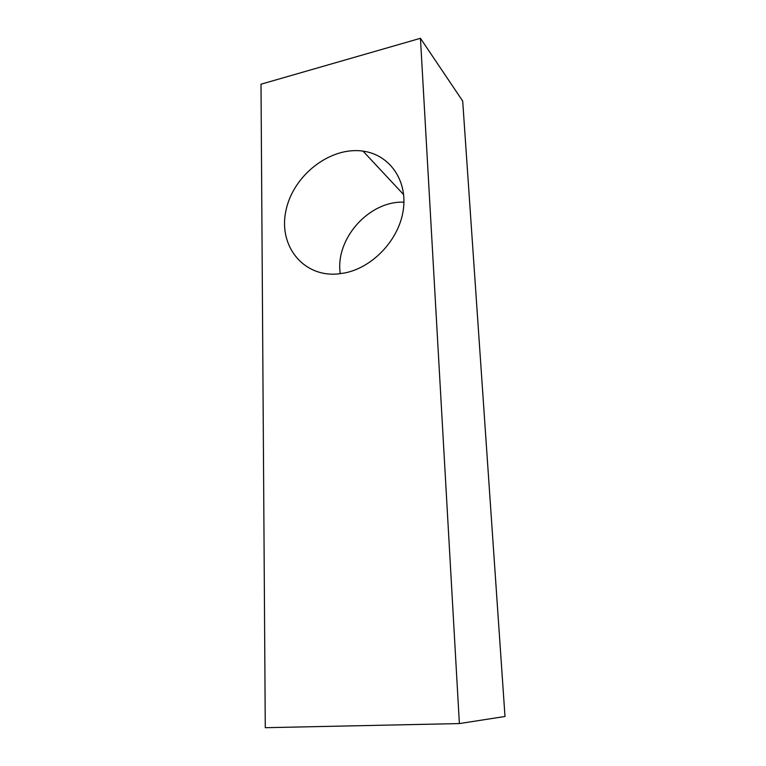<?xml version="1.0" encoding="UTF-8"?>
<svg xmlns="http://www.w3.org/2000/svg" width="766" height="766" viewBox="0 0 766 766"><rect width="100%" height="100%" fill="white"/><g stroke="black" fill="none" stroke-linecap="round" stroke-linejoin="round"><path stroke-width="1.15" d="M420.448 38.3L462.693 101.045L504.995 716.478L459.38 723.573L265.275 727.7L261.005 84.203L420.448 38.3L459.38 723.573M344.662 272.983L337.672 273.979C302.379 277.062 278.001 244.9 286.063 210.047C293.416 175.175 330.338 146.344 363.046 151.132C389.3 154.646 407.56 179.953 403.328 209.654C399.325 239.337 373.09 267.43 344.662 272.983M340.276 273.711C334.876 239.231 368.848 200.663 403.941 202.167M403.653 194.641L363.046 151.132"/></g></svg>
